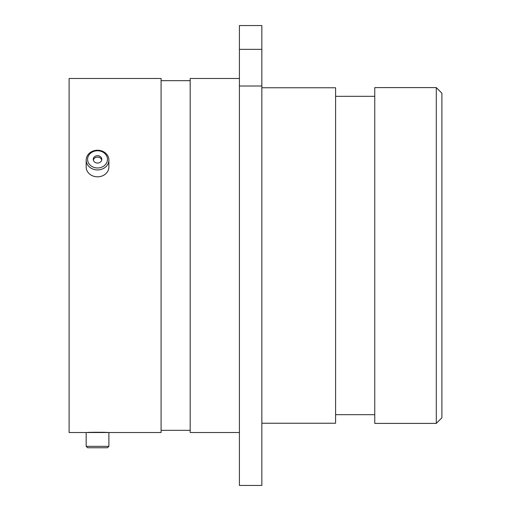 <?xml version="1.0" encoding="UTF-8"?>
<svg xmlns="http://www.w3.org/2000/svg" width="511" height="511" viewBox="0 0 511 511"><rect width="100%" height="100%" fill="white"/><g stroke="black" fill="none" stroke-linecap="round" stroke-linejoin="round"><path stroke-width="0.77" d="M87.068 432.523L69.106 432.523L69.106 78.477L161.086 78.477L161.086 432.523L107.993 432.523C108.645 432.185 86.436 432.185 87.068 432.523L87.585 432.523M436.298 87.598L441.894 93.194L441.894 417.806L436.298 423.402L436.298 87.598L374.755 87.598L374.755 423.402L436.298 423.402M261.849 423.236L335.593 423.236L335.593 87.764L261.849 87.764M239.416 432.523L190.181 432.523L190.181 78.477L239.416 78.477M239.416 49.356L239.416 25.55L261.849 25.55L261.849 49.356L239.416 49.356L239.416 86.014L261.849 86.014L261.849 49.356M261.849 86.014L261.849 485.45L239.416 485.45L239.416 86.014M99.191 167.851A9.939 8.604 0 0 0 107.329 157.931A9.939 8.604 0 0 0 95.87 150.886A9.939 8.604 0 0 0 87.732 160.812A9.939 8.604 0 0 0 99.191 167.851M95.627 150.381A11.357 9.837 180 0 1 108.888 160.077A11.357 9.837 180 0 1 99.428 169.78A11.357 9.837 180 0 1 86.174 160.077A11.357 9.837 180 0 1 95.627 150.381M96.815 155.727A4.26 3.692 0 0 0 93.264 159.368A4.26 3.692 0 0 0 98.246 163.009A4.26 3.692 0 0 0 101.791 159.368A4.26 3.692 0 0 0 96.815 155.727M101.715 160.077A4.26 3.692 0 0 0 96.815 157.152A4.26 3.692 0 0 0 93.347 160.077M108.888 160.077L108.888 166.988A11.357 9.837 180 0 1 99.428 176.685A11.357 9.837 180 0 1 86.174 166.988L86.174 160.077M107.47 447.757L87.592 447.757L86.174 446.339L108.888 446.339L107.47 447.757M86.174 446.339L86.174 432.523L108.888 432.523L108.888 446.339M374.755 96.33L335.593 96.33M190.181 80.661L161.086 80.661M190.181 430.339L161.086 430.339M374.755 414.67L335.593 414.67"/></g></svg>

